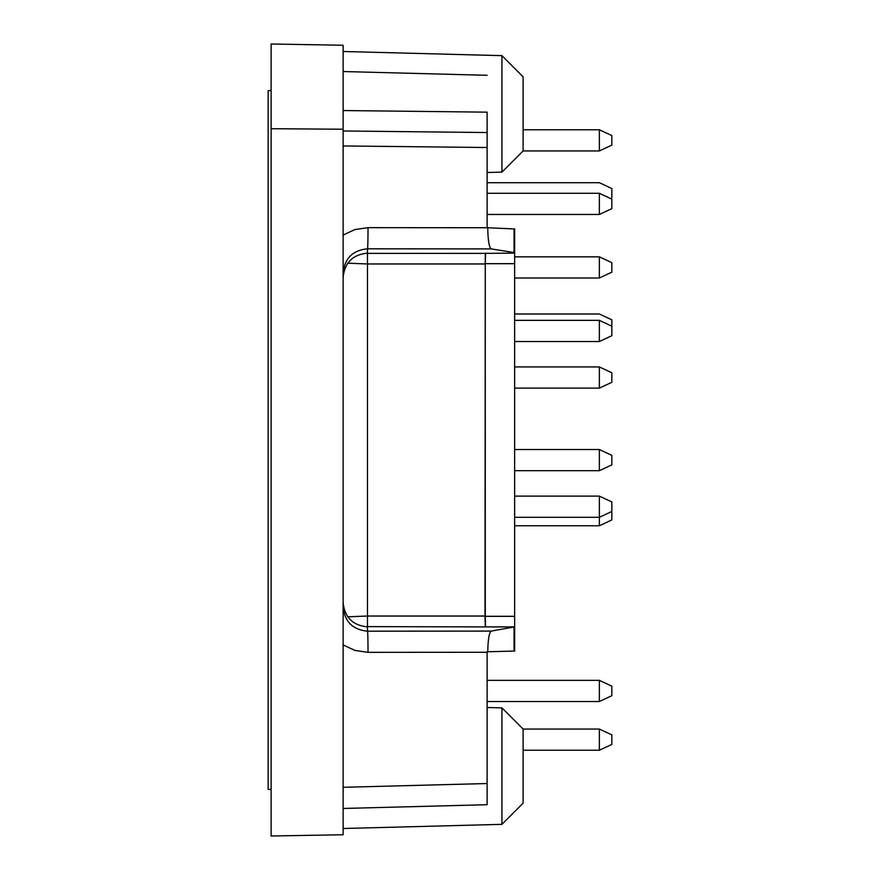 <?xml version="1.0" encoding="UTF-8"?>
<svg xmlns="http://www.w3.org/2000/svg" width="880" height="880" viewBox="0 0 880 880"><rect width="100%" height="100%" fill="white"/><g stroke="black" fill="none" stroke-linecap="round" stroke-linejoin="round"><path stroke-width="1.32" d="M343.123 602.514C344.586 617.287 352.704 625.394 367.466 626.857L367.466 616.033L347.754 616.814M487.762 228.25C488.004 240.57 489.17 247.456 491.26 248.908L367.466 248.82A21.175 0.55 90 0 0 368.027 227.656L487.113 227.733L514.646 228.954L514.646 253.099L485.265 253.374L485.001 616.033L367.466 616.033L367.466 248.82C352.704 250.283 344.586 258.39 343.123 273.174M347.754 263.186L367.466 263.967L485.001 263.967M514.646 627.374L514.646 651.046L514.646 626.901L491.26 631.092C489.17 632.544 488.004 639.43 487.762 651.75L487.113 651.761L487.113 804.705L343.123 808.467M343.123 277.486C344.586 262.713 352.704 254.606 367.466 253.143M487.762 651.75L514.646 651.046M271.117 836L271.117 44L343.123 45.254L343.123 834.746L271.117 836M271.117 128.711L343.123 129.228M487.113 227.733L487.113 132.539L343.123 130.977M343.123 71.533L487.113 75.295M343.123 110.539L487.113 112.167L487.113 132.539M599.357 150.942L599.357 129.767L611.842 135.586L611.842 145.123L599.357 150.942L523.116 150.942L501.941 172.117L501.941 55.649L343.123 51.491M523.116 150.942L523.116 76.824L501.941 55.649M491.26 248.908L514.646 252.626M485.551 253.099L485.276 263.681L514.646 263.681L514.646 253.099M514.646 263.681L514.646 616.319L485.276 616.319L485.551 626.901L367.466 626.626M485.551 626.901L514.646 626.901L514.646 616.319M485.276 263.681L485.276 616.319M485.001 616.033L485.265 626.626M599.357 729.058L611.842 734.877L611.842 744.414L599.357 750.233L599.357 729.058L523.116 729.058L523.116 803.176L501.941 824.351L501.941 707.883L487.113 707.498M367.466 626.857L367.466 631.18C352.704 629.717 344.586 621.61 343.123 606.826M491.26 631.092L367.466 631.18A21.175 0.55 90 0 1 368.027 652.344L487.113 652.267M599.357 256.828L599.357 278.003L611.842 272.173L611.842 262.647L599.357 256.828L514.646 256.828M610.709 198.583L611.842 198.055L611.842 188.529L599.357 182.71L487.113 182.71M611.842 511.467L599.357 517.297L599.357 525.767L611.842 519.937L611.842 501.941L599.357 496.122L514.646 496.122M599.357 366.938L599.357 388.113L611.842 382.294L611.842 372.768L599.357 366.938L514.646 366.938M611.842 326.172L599.357 320.353L599.357 341.528L611.842 335.709L611.842 319.825L599.357 313.995L514.646 313.995M514.646 517.297L599.357 517.297L599.357 496.122M599.357 680.35L599.357 701.525L611.842 695.706L611.842 686.18L599.357 680.35L487.113 680.35M599.357 449.526L599.357 470.701L611.842 464.882L611.842 455.356L599.357 449.526L514.646 449.526M599.357 193.292L599.357 214.467L611.842 208.648L611.842 199.122L599.357 193.292L487.113 193.292M599.357 320.353L514.646 320.353M271.117 789.415L268.158 789.415L268.158 90.585L271.117 90.585M343.123 644.941L355.036 650.463L368.027 652.344M487.113 783.53L343.123 787.303M514.052 627.55L514.052 651.057M368.027 227.656L355.036 229.537L343.123 235.059M487.113 147.51L343.123 145.948M514.052 228.943L514.052 252.45M485.265 253.374L367.466 253.374M501.941 172.117L487.113 172.502M501.941 824.351L343.123 828.509M523.116 729.058L501.941 707.883M599.357 278.003L514.646 278.003M599.357 129.767L523.116 129.767M599.357 525.767L514.646 525.767M599.357 388.113L514.646 388.113M599.357 750.233L523.116 750.233M599.357 701.525L487.113 701.525M599.357 470.701L514.646 470.701M599.357 214.467L487.113 214.467M599.357 341.528L514.646 341.528"/></g></svg>
